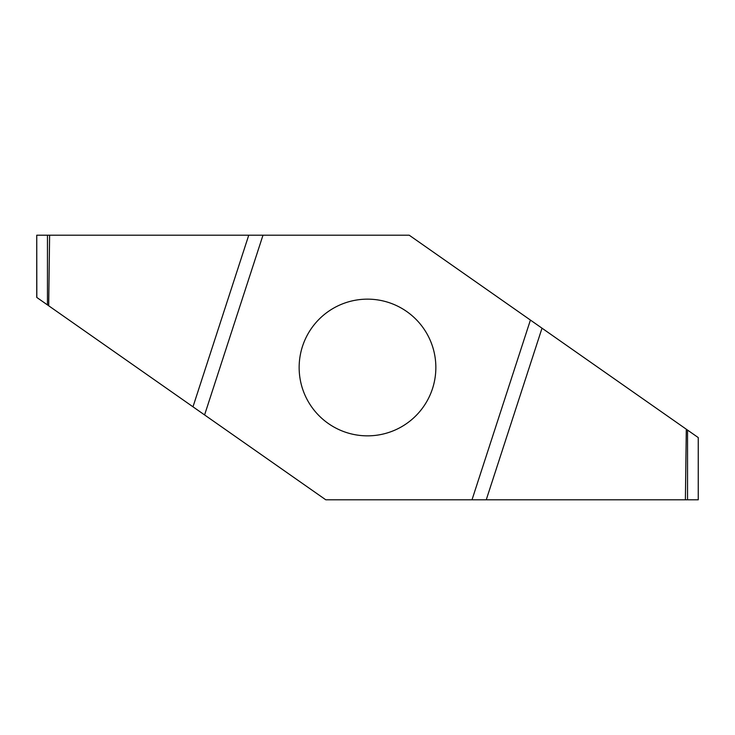 <?xml version="1.0" encoding="UTF-8"?>
<svg xmlns="http://www.w3.org/2000/svg" width="735" height="735" viewBox="0 0 735 735"><rect width="100%" height="100%" fill="white"/><g stroke="black" fill="none" stroke-linecap="round" stroke-linejoin="round"><path stroke-width="1.1" d="M299.145 367.5A68.355 68.355 0 0 1 401.677 308.305A68.355 68.355 0 0 1 401.677 426.695A68.355 68.355 0 0 1 299.145 367.5M530.413 320.065L472.008 499.8L325.789 499.8L204.587 414.935L262.992 235.2L409.211 235.2L698.25 437.582L698.25 499.8L472.008 499.8M204.587 414.935L36.823 297.464L36.75 235.2L262.992 235.2M49.612 235.2L48.694 305.778M685.387 499.8L686.306 429.222M47.463 235.2L47.463 304.915M192.983 406.813L248.752 235.2M687.537 499.8L687.537 430.085M542.017 328.187L486.248 499.8M36.75 235.2L36.75 297.418M698.25 499.8L698.25 437.582"/></g></svg>
